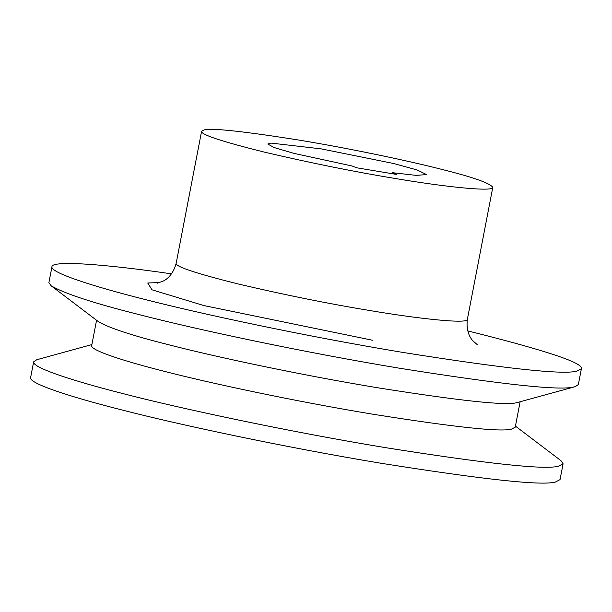 <?xml version="1.0" encoding="UTF-8"?>
<svg xmlns="http://www.w3.org/2000/svg" width="612" height="612" viewBox="0 0 612 612"><rect width="100%" height="100%" fill="white"/><g stroke="black" fill="none" stroke-linecap="round" stroke-linejoin="round"><path stroke-width="0.92" d="M515.434 426.136L560.974 460.675L563.094 463.781L560.041 479.624L555.237 482.103C541.283 485.767 483.434 479.517 381.689 463.368C283.042 447.043 176.784 424.17 121.773 409.918C72.912 397.586 28.848 383.655 30.6 377.673L33.652 361.83L36.774 359.734L91.884 344.571M467.744 330.893C545.743 350.362 583.634 362.97 581.4 368.715L578.348 384.558L575.234 386.654L516.474 402.75C505.313 405.687 459.031 400.684 377.642 387.763C298.717 374.705 213.71 356.406 169.708 345.007C132.919 335.797 109.173 328.032 98.463 321.698L51.026 285.712L48.906 282.606L51.959 266.763C51.592 260.077 106.641 264.33 171.536 273.855M520.116 401.816L515.235 427.184L511.387 429.157C500.226 432.087 453.951 427.092 372.555 414.171C293.638 401.112 208.623 382.814 164.62 371.408C125.529 361.547 90.278 350.401 91.678 345.619L96.566 320.252M563.094 463.781L558.289 466.26C544.336 469.924 486.486 463.674 384.741 447.525C286.095 431.2 179.829 408.326 124.825 394.074C75.965 381.743 31.901 367.812 33.652 361.83M392.185 172.668L396.576 174.435L356.536 167.764L352.145 165.997L293.905 153.367L273.992 147.507L267.773 144.004L270.887 143.078L321.277 148.884L393.654 163.519L417.07 169.945L426.61 174.588L416.114 175.369L392.185 172.668L391.994 173.67M581.4 368.715L576.596 371.193C562.642 374.858 504.793 368.608 403.048 352.458C304.401 336.133 198.135 313.26 143.131 299.008C94.271 286.676 50.207 272.745 51.959 266.763M575.234 386.654L573.543 387.036C559.59 390.701 501.741 384.458 399.996 368.302C301.349 351.977 195.09 329.103 140.079 314.851C94.103 303.345 64.421 293.63 51.033 285.72M394.694 178.39C440.64 186.255 493.463 192.329 492.79 187.333C489.983 183.164 473.267 177.258 442.644 169.6C412.389 161.759 353.943 149.183 299.689 140.202C243.729 131.32 211.913 127.885 204.24 129.897L201.593 131.259C200.369 134.441 221.414 141.426 264.728 152.212C311.63 163.167 354.96 171.895 394.694 178.39M159.793 282.545L147.737 282.996L151.967 289.805L203.873 305.564L372.823 340.31M176.164 263.29C174.94 266.472 195.985 273.457 239.3 284.243C286.209 295.206 329.531 303.927 369.265 310.429C415.219 318.286 468.042 324.36 467.361 319.365M477.429 344.786L472.992 340.922C472.135 340.02 465.633 333.418 467.361 319.372L492.79 187.333M157.376 283.157L163.006 281.183C163.97 280.717 172.469 277.137 176.164 263.298L201.593 131.259"/></g></svg>
